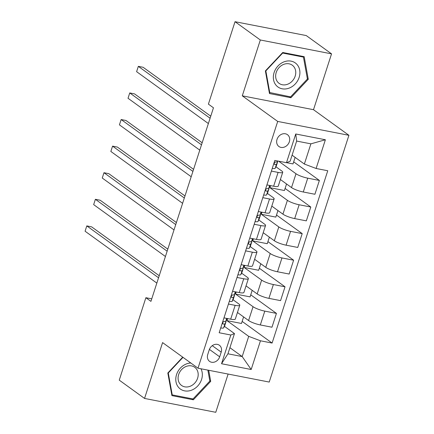 <?xml version="1.0" encoding="UTF-8"?>
<svg xmlns="http://www.w3.org/2000/svg" width="434" height="434" viewBox="0 0 434 434"><rect width="100%" height="100%" fill="white"/><g stroke="black" fill="none" stroke-linecap="round" stroke-linejoin="round"><path stroke-width="0.65" d="M277.022 139.39A7.297 6.109 125.9 0 0 278.905 146.502A7.297 6.109 125.9 0 0 289.337 141.788A7.297 6.109 125.9 0 0 287.454 134.67A7.297 6.109 125.9 0 0 277.022 139.39M331.543 53.854L260.324 39.988L242.286 95.827L313.505 109.693L331.543 53.854L306.241 35.566L235.027 21.7L208.401 104.133L213.463 107.789L150.934 301.37L145.878 297.713L119.252 380.146L144.549 398.434L215.769 412.3L228.116 374.059M313.505 109.693L348.92 135.299L269.221 382.061L198.002 368.195L277.706 121.433L348.92 135.299M219.68 356.813L221.194 352.137A7.069 5.913 125.9 0 0 219.371 345.247A7.069 5.913 125.9 0 0 209.259 349.809L207.75 354.491A7.069 5.913 125.9 0 0 209.573 361.381A7.069 5.913 125.9 0 0 219.68 356.813L209.41 349.392M260.454 340.788L251.183 369.508L221.541 363.735L230.817 335.015L234.468 333.589L227.937 353.797L242.183 356.569L248.709 336.361L260.454 340.788L272.102 343.055L327.757 170.746L316.109 168.479L304.364 164.052L310.89 143.844L296.65 141.072L290.118 161.28L286.467 162.707L295.744 133.987L325.386 139.759L316.109 168.479M286.467 162.707L274.825 160.439L219.17 332.748L230.817 335.015M260.324 39.988L235.027 21.7M242.286 95.827L277.706 121.433M198.002 368.195L162.587 342.594L144.549 398.434M151.748 298.858L145.878 297.713M229.911 347.699L242.183 356.569L251.183 369.508M234.468 333.589L224.421 326.33M271.386 171.094L278.096 172.401A9.125 1.807 17.9 0 0 282.729 172.276A9.125 1.807 17.9 0 0 281.747 170.969L275.953 166.781M262.798 197.682L269.509 198.989A9.125 1.807 17.9 0 0 274.142 198.87A9.125 1.807 17.9 0 0 273.16 197.562L267.366 193.374M254.205 224.275L260.921 225.582A9.125 1.807 17.9 0 0 265.554 225.458A9.125 1.807 17.9 0 0 264.572 224.156L258.778 219.962M245.617 250.863L252.333 252.17A9.125 1.807 17.9 0 0 256.966 252.051A9.125 1.807 17.9 0 0 255.984 250.743L250.185 246.555M237.029 277.456L243.74 278.764A9.125 1.807 17.9 0 0 248.373 278.639A9.125 1.807 17.9 0 0 247.391 277.337L241.597 273.143M228.441 304.044L235.152 305.352A9.125 1.807 17.9 0 0 239.785 305.232A9.125 1.807 17.9 0 0 238.803 303.925L233.009 299.737M243.599 316.923L241.483 323.466L226.955 320.634L248.709 336.361M226.955 320.634L227.617 318.583M237.447 312.475L248.584 320.525A9.125 1.807 17.9 0 0 260.329 324.952L271.972 327.22L276.442 313.391L250.738 294.811M252.187 290.335L250.076 296.872L235.543 294.046L253.049 306.697A9.125 1.807 17.9 0 0 264.794 311.124L276.442 313.391M235.543 294.046L236.204 291.99M246.035 285.887L257.172 293.937A9.125 1.807 17.9 0 0 268.917 298.359L280.565 300.626L285.029 286.803L259.326 268.223M260.774 263.742L258.664 270.284L244.13 267.452L261.637 280.109A9.125 1.807 17.9 0 0 273.382 284.536L285.029 286.803M244.13 267.452L244.792 265.402M254.622 259.293L265.76 267.344A9.125 1.807 17.9 0 0 277.505 271.771L289.152 274.038L293.617 260.21L267.919 241.629M269.362 237.148L267.252 243.691L252.718 240.865L270.225 253.516A9.125 1.807 17.9 0 0 281.97 257.942L293.617 260.21M252.718 240.865L253.38 238.808M263.21 232.705L274.348 240.756A9.125 1.807 17.9 0 0 286.093 245.177L297.74 247.445L302.205 233.617L276.507 215.042M277.95 210.561L275.84 217.103L261.306 214.271L278.812 226.928A9.125 1.807 17.9 0 0 290.563 231.355L302.205 233.617M261.306 214.271L261.973 212.221M271.798 206.112L282.935 214.163A9.125 1.807 17.9 0 0 294.686 218.59L306.328 220.857L310.793 207.029L285.095 188.448M286.543 183.967L284.427 190.51L269.894 187.678L287.4 200.334A9.125 1.807 17.9 0 0 299.151 204.761L310.793 207.029M269.894 187.678L270.561 185.627M280.391 179.524L291.523 187.575A9.125 1.807 17.9 0 0 303.274 191.996L314.916 194.264L319.381 180.436L293.682 161.86M278.606 161.177L295.993 173.746A9.125 1.807 17.9 0 0 307.739 178.168L319.381 180.436M292.093 155.182L304.364 164.052M223.977 317.872L230.687 319.18A9.125 1.807 17.9 0 0 235.32 319.055L239.785 305.232M272.102 343.055L242.15 321.404M232.564 291.285L239.275 292.587A9.125 1.807 17.9 0 0 243.908 292.467L248.373 278.639M241.152 264.691L247.863 265.999A9.125 1.807 17.9 0 0 252.496 265.874L256.966 252.051M249.74 238.098L256.451 239.405A9.125 1.807 17.9 0 0 261.084 239.286L265.554 225.458M258.328 211.51L265.044 212.817A9.125 1.807 17.9 0 0 269.677 212.693L274.142 198.87M266.915 184.917L273.632 186.224A9.125 1.807 17.9 0 0 278.265 186.105L282.729 172.276M295.131 157.379L293.015 163.922L286.576 162.663M227.937 353.797L221.541 363.735M295.744 133.987L296.65 141.072M325.386 139.759L310.89 143.844M182.73 357.155L167.817 373.007L171.907 395.618L193.358 399.795L210.707 381.356L208.705 370.278M282.735 52.492L265.38 70.932L269.476 93.549L290.921 97.726L308.276 79.286L304.185 56.67L282.735 52.492M209.768 380.678L210.707 381.356M191.871 398.721L193.358 399.795M307.332 78.603L308.276 79.286M289.435 96.652L290.921 97.726M220.732 327.914A6.043 1.194 17.9 0 0 223.64 327.838L224.666 325.858A17.447 3.45 17.9 0 0 224.709 325.75L226.016 321.708A17.447 3.45 17.9 0 0 225.908 320.976M227.058 318.475L226.836 319.158A17.447 3.45 -162.1 0 1 226.792 319.261L225.772 321.247A6.043 1.194 -162.1 0 1 224.128 321.502C222.539 322.18 222.262 323.032 223.304 324.052A6.043 1.194 17.9 0 0 224.948 323.797L225.968 321.816A17.447 3.45 17.9 0 0 226.016 321.708M159.224 275.72L91.607 226.841L86.795 225.902L158.556 277.776M85.08 231.219L86.795 225.902L85.08 231.219L156.837 283.098M222.978 323.927L222.729 323.639M229.32 301.321A6.043 1.194 17.9 0 0 232.228 301.25L233.253 299.265A17.447 3.45 17.9 0 0 233.297 299.162L234.604 295.12A17.447 3.45 17.9 0 0 234.496 294.388M235.385 292.673L235.429 292.565A17.447 3.45 -162.1 0 1 235.385 292.673L234.36 294.653A6.043 1.194 -162.1 0 1 232.716 294.908C231.127 295.592 230.85 296.438 231.892 297.464A6.043 1.194 17.9 0 0 233.535 297.209L234.561 295.223A17.447 3.45 17.9 0 0 234.604 295.12M167.812 249.127L100.194 200.248L95.382 199.309L167.144 251.188M93.668 204.631L95.382 199.309L93.668 204.631L165.425 256.505M231.566 297.339L231.317 297.046M237.908 274.733A6.043 1.194 17.9 0 0 240.816 274.657L241.841 272.677A17.447 3.45 17.9 0 0 241.884 272.568L243.192 268.527A17.447 3.45 17.9 0 0 243.083 267.794M243.973 266.08L244.017 265.977A17.447 3.45 -162.1 0 1 243.973 266.08L242.948 268.066A6.043 1.194 -162.1 0 1 241.309 268.32C239.714 268.999 239.443 269.85 240.485 270.87A6.043 1.194 17.9 0 0 242.123 270.615L243.148 268.635A17.447 3.45 17.9 0 0 243.192 268.527M176.399 222.539L108.782 173.66L103.97 172.721L175.732 224.595M102.256 178.038L103.97 172.721L102.256 178.038L174.018 229.917M240.154 270.745L239.91 270.453M246.496 248.139A6.043 1.194 17.9 0 0 249.404 248.069L250.429 246.083A17.447 3.45 17.9 0 0 250.472 245.98L251.78 241.939A17.447 3.45 17.9 0 0 251.671 241.206M252.827 238.7L252.604 239.384A17.447 3.45 -162.1 0 1 252.561 239.487L251.536 241.472A6.043 1.194 -162.1 0 1 249.897 241.727C248.302 242.411 248.031 243.257 249.073 244.282A6.043 1.194 17.9 0 0 250.711 244.027L251.736 242.042A17.447 3.45 17.9 0 0 251.78 241.939M184.987 195.946L117.375 147.066L112.563 146.128L184.32 198.007M110.844 151.45L112.563 146.128L110.844 151.45L182.606 203.324M248.742 244.158L248.498 243.865M255.089 221.552A6.043 1.194 17.9 0 0 257.997 221.476L259.017 219.49A17.447 3.45 17.9 0 0 259.06 219.387L260.367 215.345A17.447 3.45 17.9 0 0 260.264 214.613M261.149 212.899L261.192 212.796A17.447 3.45 -162.1 0 1 261.149 212.899L260.123 214.884A6.043 1.194 -162.1 0 1 258.485 215.134C256.895 215.817 256.619 216.669 257.66 217.689A6.043 1.194 17.9 0 0 259.299 217.434L260.324 215.448A17.447 3.45 17.9 0 0 260.367 215.345M193.575 169.352L125.963 120.478L121.151 119.54L192.913 171.414M119.431 124.856L121.151 119.54L119.431 124.856L191.193 176.736M257.329 217.564L257.085 217.271M190.819 363.003A14.821 12.402 125.9 0 0 186.674 363.838A14.821 12.402 125.9 0 0 175.992 381.839A14.821 12.402 125.9 0 0 191.448 390.226A14.821 12.402 125.9 0 0 200.958 368.77M186.327 366.377A11.224 9.391 125.9 0 0 178.434 375.334A11.224 9.391 125.9 0 0 181.564 385.463A11.224 9.391 125.9 0 0 189.946 386.358A11.224 9.391 125.9 0 0 197.839 377.401A11.224 9.391 125.9 0 0 194.714 367.272A11.224 9.391 125.9 0 0 186.327 366.377M207.853 370.115L209.839 381.079L193.027 398.949L172.244 394.902L168.278 372.985L182.996 357.35M171.707 394.511L172.244 394.902M299.14 77.398A14.821 12.402 125.9 0 0 291.095 61.134A14.821 12.402 125.9 0 0 274.114 72.527A14.821 12.402 125.9 0 0 282.16 88.791A14.821 12.402 125.9 0 0 299.14 77.398M295.174 76.14A11.224 9.391 125.9 0 0 292.277 65.198A11.224 9.391 125.9 0 0 276.23 72.451A11.224 9.391 125.9 0 0 279.127 83.388A11.224 9.391 125.9 0 0 295.174 76.14M269.812 92.827L265.847 70.916L282.659 53.051L303.442 57.093L307.408 79.01L290.59 96.874L269.275 92.442M302.357 56.311L303.442 57.093M263.677 194.958A6.043 1.194 17.9 0 0 266.584 194.888L267.61 192.902A17.447 3.45 17.9 0 0 267.653 192.799L268.955 188.757A17.447 3.45 17.9 0 0 268.852 188.025M269.736 186.305L269.78 186.202A17.447 3.45 -162.1 0 1 269.736 186.305L268.711 188.291A6.043 1.194 -162.1 0 1 267.073 188.546C265.483 189.224 265.207 190.076 266.248 191.101A6.043 1.194 17.9 0 0 267.887 190.846L268.912 188.861A17.447 3.45 17.9 0 0 268.955 188.757M202.163 142.764L134.551 93.885L129.739 92.947L201.501 144.826M128.019 98.268L129.739 92.947L128.019 98.268L199.781 150.142M265.917 190.976L265.673 190.683M272.264 168.37A6.043 1.194 17.9 0 0 275.172 168.294L276.198 166.309A17.447 3.45 17.9 0 0 276.241 166.206L277.543 162.164A17.447 3.45 17.9 0 0 277.44 161.432M277.668 160.992L277.299 161.703A6.043 1.194 -162.1 0 1 275.661 161.953C274.071 162.636 273.794 163.488 274.836 164.508A6.043 1.194 17.9 0 0 276.474 164.253L277.5 162.267A17.447 3.45 17.9 0 0 277.543 162.164M210.75 116.171L143.139 67.292L138.327 66.359L210.089 118.232M136.607 71.675L138.327 66.359L136.607 71.675L208.369 123.549M274.505 164.383L274.261 164.09M253.049 306.697L248.584 320.525M261.637 280.109L257.172 293.937M270.225 253.516L265.76 267.344M278.812 226.928L274.348 240.756M287.4 200.334L282.935 214.163M295.993 173.746L291.523 187.575M264.794 311.124L260.329 324.952M235.152 305.352L230.687 319.18M243.74 278.764L239.275 292.587M273.382 284.536L268.917 298.359M252.333 252.17L247.863 265.999M281.97 257.942L277.505 271.771M260.921 225.582L256.451 239.405M290.563 231.355L286.093 245.177M269.509 198.989L265.044 212.817M299.151 204.761L294.686 218.59M278.096 172.401L273.632 186.224M307.739 178.168L303.274 191.996M212.253 345.67L221.194 352.137M225.968 321.816L224.666 325.858M227.047 318.469L226.792 319.261M224.948 323.797L223.64 327.838M226.689 318.404L225.772 321.247M234.561 295.223L233.253 299.265M233.535 297.209L232.228 301.25M235.277 291.811L234.36 294.653M243.148 268.635L241.841 272.677M242.123 270.615L240.816 274.657M243.865 265.217L242.948 268.066M251.736 242.042L250.429 246.083M252.816 238.7L252.561 239.487M250.711 244.027L249.404 248.069M252.452 238.629L251.536 241.472M260.324 215.448L259.017 219.49M259.299 217.434L257.997 221.476M261.04 212.036L260.123 214.884M268.912 188.861L267.61 192.902M267.887 190.846L266.584 194.888M269.633 185.448L268.711 188.291M277.5 162.267L276.198 166.309M276.474 164.253L275.172 168.294M277.538 160.971L277.299 161.703"/></g></svg>
